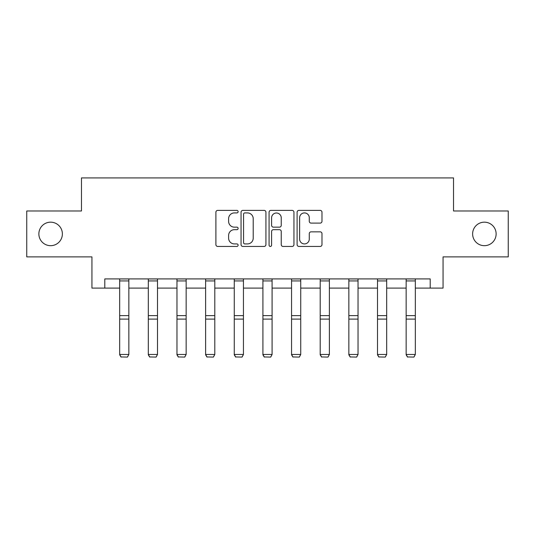 <?xml version="1.0" encoding="UTF-8"?>
<svg xmlns="http://www.w3.org/2000/svg" width="535" height="535" viewBox="0 0 535 535"><rect width="100%" height="100%" fill="white"/><g stroke="black" fill="none" stroke-linecap="round" stroke-linejoin="round"><path stroke-width="0.8" d="M238.122 211.653A1.264 1.264 0 0 0 236.858 210.389L217.705 210.389A1.806 1.806 0 0 0 215.899 212.194L215.899 244.642A1.806 1.806 0 0 0 217.705 246.441L236.858 246.441A1.264 1.264 0 0 0 238.122 245.177A1.264 1.264 0 0 0 236.858 243.92L234.377 243.92A5.771 5.771 0 0 1 228.612 238.149L228.612 235.447A5.771 5.771 0 0 1 234.377 229.675L236.858 229.675A1.264 1.264 0 0 0 238.122 228.418A1.264 1.264 0 0 0 236.858 227.154L234.377 227.154A5.771 5.771 0 0 1 228.612 221.39L228.612 218.681A5.771 5.771 0 0 1 234.377 212.917L236.858 212.917A1.264 1.264 0 0 0 238.122 211.653M472.626 233.929A11.75 11.75 0 0 0 484.376 245.679A11.75 11.75 0 0 0 496.132 233.929A11.75 11.75 0 0 0 484.376 222.172A11.75 11.75 0 0 0 472.626 233.929M38.868 233.929A11.75 11.75 0 0 0 50.624 245.679A11.75 11.75 0 0 0 62.374 233.929A11.75 11.75 0 0 0 50.624 222.172A11.75 11.75 0 0 0 38.868 233.929M320.177 223.102A1.806 1.806 0 0 0 321.983 221.296L321.983 212.194A1.806 1.806 0 0 0 320.177 210.389L298.911 210.389A1.806 1.806 0 0 0 297.106 212.194L297.106 244.642A1.806 1.806 0 0 0 298.911 246.441L320.177 246.441A1.806 1.806 0 0 0 321.983 244.642L321.983 233.641A1.806 1.806 0 0 0 320.177 231.842L311.076 231.842A1.806 1.806 0 0 0 309.277 233.641L309.277 239.098A4.822 4.822 0 0 1 304.455 243.92A4.822 4.822 0 0 1 299.633 239.098L299.633 217.738A4.822 4.822 0 0 1 304.455 212.917A4.822 4.822 0 0 1 309.277 217.738L309.277 221.296A1.806 1.806 0 0 0 311.076 223.102L320.177 223.102M104.793 288.097L104.793 278.916L430.207 278.916L430.207 288.097L443.06 288.097L443.06 256.88L508.25 256.88L508.25 210.971L453.526 210.971L453.526 177.914L81.474 177.914L81.474 210.971L26.75 210.971L26.75 256.88L91.94 256.88L91.94 288.097L119.673 288.097M265.922 212.194A1.806 1.806 0 0 0 264.123 210.389L242.85 210.389A1.806 1.806 0 0 0 241.051 212.194L241.051 244.642A1.806 1.806 0 0 0 242.85 246.441L264.123 246.441A1.806 1.806 0 0 0 265.922 244.642L265.922 212.194M270.877 210.389L292.15 210.389A1.806 1.806 0 0 1 293.949 212.194L293.949 244.642A1.806 1.806 0 0 1 292.15 246.441L283.048 246.441A1.806 1.806 0 0 1 281.243 244.642L281.243 231.481A1.806 1.806 0 0 0 279.444 229.675L273.405 229.675A1.806 1.806 0 0 0 271.599 231.481L271.599 245.177A1.264 1.264 0 0 1 270.342 246.441A1.264 1.264 0 0 1 269.078 245.177L269.078 212.194A1.806 1.806 0 0 1 270.877 210.389M128.855 288.097L148.315 288.097M157.497 288.097L176.965 288.097M186.147 288.097L205.614 288.097M214.796 288.097L234.263 288.097M243.445 288.097L262.912 288.097M272.088 288.097L291.555 288.097M300.737 288.097L320.204 288.097M329.386 288.097L348.853 288.097M358.035 288.097L377.503 288.097M386.685 288.097L406.145 288.097M415.327 288.097L430.207 288.097M244.836 212.917A1.264 1.264 0 0 0 243.572 214.174L243.572 242.656A1.264 1.264 0 0 0 244.836 243.92L247.444 243.92A5.771 5.771 0 0 0 253.215 238.149L253.215 218.681A5.771 5.771 0 0 0 247.444 212.917L244.836 212.917M281.243 217.825A4.822 4.822 0 0 0 276.421 213.004A4.822 4.822 0 0 0 271.599 217.825L271.599 225.349A1.806 1.806 0 0 0 273.405 227.154L279.444 227.154A1.806 1.806 0 0 0 281.243 225.349L281.243 217.825M119.673 354.805L121.05 357.086L119.673 354.471L128.855 354.471L127.477 357.086L121.05 356.952L127.477 357.086M128.855 278.916L128.855 354.471L127.477 356.952M119.673 278.916L119.673 354.471L121.05 356.952M148.315 354.805L149.693 357.086L148.315 354.471L157.497 354.471L156.126 357.086L149.693 356.952L156.126 357.086M176.965 354.805L178.342 357.086L176.965 354.471L186.147 354.471L184.769 357.086L178.342 356.952L184.769 357.086M157.497 278.916L157.497 354.471L156.126 356.952M148.315 278.916L148.315 354.471L149.693 356.952M186.147 278.916L186.147 354.471L184.769 356.952M176.965 278.916L176.965 354.471L178.342 356.952M205.614 354.805L206.991 357.086L205.614 354.471L214.796 354.471L213.418 357.086L206.991 356.952L213.418 357.086M234.263 354.805L235.641 357.086L234.263 354.471L243.445 354.471L242.067 357.086L235.641 356.952L242.067 357.086M262.912 354.805L264.283 357.086L262.912 354.471L272.088 354.471L270.717 357.086L264.283 356.952L270.717 357.086M214.796 278.916L214.796 354.471L213.418 356.952M205.614 278.916L205.614 354.471L206.991 356.952M243.445 278.916L243.445 354.471L242.067 356.952M234.263 278.916L234.263 354.471L235.641 356.952M272.088 278.916L272.088 354.471L270.717 356.952M262.912 278.916L262.912 354.471L264.283 356.952M291.555 354.805L292.933 357.086L291.555 354.471L300.737 354.471L299.359 357.086L292.933 356.952L299.359 357.086M300.737 278.916L300.737 354.471L299.359 356.952M291.555 278.916L291.555 354.471L292.933 356.952M320.204 354.805L321.582 357.086L320.204 354.471L329.386 354.471L328.008 357.086L321.582 356.952L328.008 357.086M329.386 278.916L329.386 354.471L328.008 356.952M320.204 278.916L320.204 354.471L321.582 356.952M348.853 354.805L350.231 357.086L348.853 354.471L358.035 354.471L356.658 357.086L350.231 356.952L356.658 357.086M358.035 278.916L358.035 354.471L356.658 356.952M348.853 278.916L348.853 354.471L350.231 356.952M377.503 354.805L378.874 357.086L377.503 354.471L386.685 354.471L385.307 357.086L378.874 356.952L385.307 357.086M386.685 278.916L386.685 354.471L385.307 356.952M377.503 278.916L377.503 354.471L378.874 356.952M406.145 354.805L407.523 357.086L406.145 354.471L415.327 354.471L413.95 357.086L407.523 356.952L413.95 357.086M415.327 278.916L415.327 354.471L413.95 356.952M406.145 278.916L406.145 354.471L407.523 356.952M128.855 278.956L119.673 278.956M128.855 315.617L119.673 315.617M128.855 319.101L119.673 319.101M128.855 280.928L119.673 280.928M157.497 278.956L148.315 278.956M157.497 315.617L148.315 315.617M157.497 319.101L148.315 319.101M157.497 280.928L148.315 280.928M186.147 278.956L176.965 278.956M186.147 315.617L176.965 315.617M186.147 319.101L176.965 319.101M186.147 280.928L176.965 280.928M214.796 278.956L205.614 278.956M214.796 315.617L205.614 315.617M214.796 319.101L205.614 319.101M214.796 280.928L205.614 280.928M243.445 278.956L234.263 278.956M243.445 315.617L234.263 315.617M243.445 319.101L234.263 319.101M243.445 280.928L234.263 280.928M272.088 278.956L262.912 278.956M272.088 315.617L262.912 315.617M272.088 319.101L262.912 319.101M272.088 280.928L262.912 280.928M300.737 278.956L291.555 278.956M300.737 315.617L291.555 315.617M300.737 319.101L291.555 319.101M300.737 280.928L291.555 280.928M329.386 278.956L320.204 278.956M329.386 315.617L320.204 315.617M329.386 319.101L320.204 319.101M329.386 280.928L320.204 280.928M358.035 278.956L348.853 278.956M358.035 315.617L348.853 315.617M358.035 319.101L348.853 319.101M358.035 280.928L348.853 280.928M386.685 278.956L377.503 278.956M386.685 315.617L377.503 315.617M386.685 319.101L377.503 319.101M386.685 280.928L377.503 280.928M415.327 278.956L406.145 278.956M415.327 315.617L406.145 315.617M415.327 319.101L406.145 319.101M415.327 280.928L406.145 280.928"/></g></svg>
